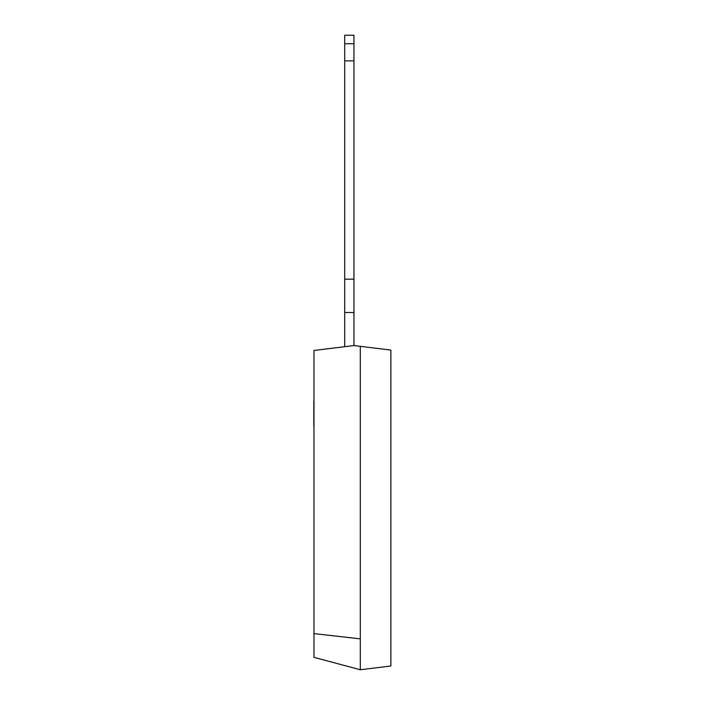 <?xml version="1.0" encoding="UTF-8"?>
<svg xmlns="http://www.w3.org/2000/svg" width="705" height="705" viewBox="0 0 705 705"><rect width="100%" height="100%" fill="white"/><g stroke="black" fill="none" stroke-linecap="round" stroke-linejoin="round"><path stroke-width="1.06" d="M360.299 669.75L390.861 665.996L390.861 350.085L353.963 345.556L313.981 350.464L313.981 657.342L360.299 669.75L360.299 346.331M313.981 633.61L360.299 638.871M390.861 651.684L390.861 396.192M344.701 43.745L344.701 35.25L353.963 35.25L353.963 43.745L344.701 43.745L344.701 346.693M353.963 43.745L353.963 60.877L344.701 60.877M353.963 60.877L353.963 345.556M344.701 312.518L353.963 312.518M344.701 279.171L353.963 279.171M313.981 432.341L313.981 425.785M313.831 425.785L313.831 401.568"/></g></svg>
